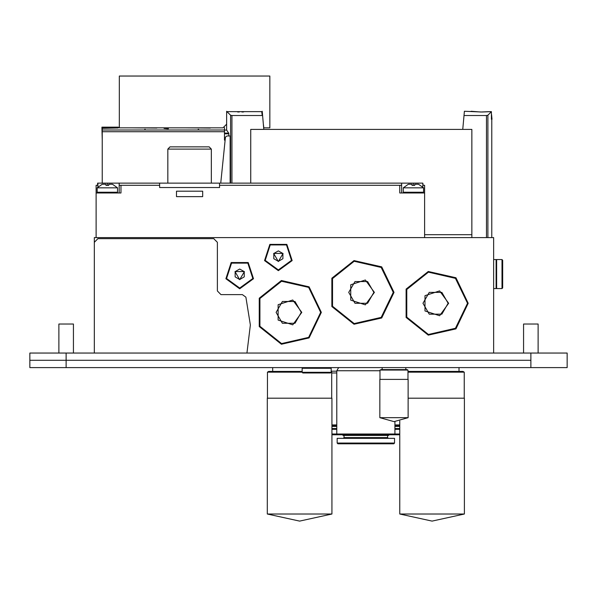 <?xml version="1.0" encoding="UTF-8"?>
<svg xmlns="http://www.w3.org/2000/svg" width="597" height="597" viewBox="0 0 597 597"><rect width="100%" height="100%" fill="white"/><g stroke="black" fill="none" stroke-linecap="round" stroke-linejoin="round"><path stroke-width="0.9" d="M168.347 127.803L165.384 127.803M165.309 128.012L164.541 127.9L165.235 127.803M166.391 127.803L167.802 127.803M167.802 128.81L163.996 128.459L168.347 128.258L168.347 128.81L167.802 128.81M491.816 237.599L491.816 119.251L491.406 119.251L491.406 111.676L487.861 115.221L486.48 115.557L463.988 115.557L462.779 129.415M263.829 129.415L262.24 111.258M491.391 111.676L482.018 112.02L464.362 111.258L463.988 115.557M262.62 115.557L231.957 115.557L230.576 115.221L227.039 111.684L229.703 114.348M118.251 127.974L118.251 127.124L101.915 127.124L101.915 127.974L118.251 127.974L102.274 128.34L102.274 131.713L224.442 131.713L224.442 140.168M224.442 131.713L224.442 127.504M489.383 111.676L480.675 112.012L471.123 111.258M491.585 114.527L492.003 119.251L491.406 119.251M239.255 112.012L237.531 111.96M243.658 111.96L241.942 112.012M159.638 185.324L119.184 185.324L119.161 183.145L219.539 183.145L219.539 187.503L159.638 187.503L159.638 183.145M219.539 183.145L401.602 183.145L401.58 185.324L219.539 185.324M167.802 149.063L211.368 149.063L209.144 146.84L170.033 146.84L167.802 149.063L167.802 183.145M119.161 192.943L119.161 183.145L97.632 183.145L97.632 185.324L96.102 185.324L96.102 192.943L120.975 192.943L120.975 185.324M424.654 237.599L424.654 185.324L423.131 185.324L422.84 183.145L422.84 186.988M401.602 183.145L401.602 192.943L401.602 183.145L422.84 183.145M403.236 187.861L423.564 187.861L418.482 184.234L414.781 184.234L414.781 185.331L412.02 185.331L412.02 184.234L408.318 184.234L403.236 187.861L403.236 192.219L403.96 192.943M97.192 187.861L117.527 187.861L112.445 184.234L108.736 184.234L108.736 185.331L105.982 185.331L105.982 184.234L102.274 184.234L97.192 187.861L97.192 192.219L97.923 192.943M502.711 287.881L502.711 260.292L502.711 287.881L501.987 288.605L501.987 259.561L502.711 260.292M501.987 288.605L496.659 288.605L496.659 259.561L501.987 259.561M493.637 288.605L496.114 288.605L496.114 259.561L493.637 259.561M530.845 360.304L29.85 360.304L530.845 360.304L530.845 367.565L567.15 367.565L567.15 353.043L530.845 353.043L530.845 360.304M29.85 367.565L29.85 360.304L29.85 367.565L66.155 367.565L66.155 353.043L29.85 353.043L29.85 360.304L29.85 353.043M58.894 353.043L58.894 324.007L73.416 324.007L73.416 353.043M523.584 324.007L523.584 353.043L523.584 324.007L538.106 324.007L538.106 353.043M331.902 398.184L267.277 398.184L267.277 514.002L331.902 514.002L331.902 398.184M272.665 367.565L272.665 371.424L299.59 371.424L268.732 371.424L267.463 372.177L302.127 372.177M331.171 372.177L331.716 372.177L331.716 398.184M299.59 371.424L302.127 371.424M464.406 514.01L432.101 521.136L399.789 514.002L464.406 514.002L464.406 398.184L408.139 398.184M407.96 372.177L464.227 372.177L464.227 398.184M407.96 371.424L462.959 371.424L464.227 372.177M408.139 379.401L379.819 379.401L379.819 417.661L408.139 417.661L408.139 379.401M382.184 367.565L382.184 369.61L380.005 370.095L407.96 370.095L407.96 379.401M380.908 369.61L407.05 369.61L405.781 369.61L405.781 367.565M393.983 369.61L405.781 369.61M331.171 368.297L302.127 368.297L302.127 372.289L331.171 372.289L331.171 368.297L330.447 367.565M331.171 372.289L330.447 373.013L302.858 373.013L302.127 372.289M341.006 443.078L394.527 443.078L394.527 438.362L337.163 438.362L337.163 443.078L341.006 443.078M337.163 443.078L337.887 443.81L393.796 443.81L394.527 443.078M343.335 438.362L344.059 437.638L387.625 437.638L388.356 438.362M342.969 434.728L342.969 435.459L388.714 435.459L388.714 434.728M331.902 434.728L399.789 434.728M331.902 434.004L399.789 434.004M337.529 434.728L336.798 434.004L336.798 370.715L380.005 370.715M331.902 429.288L336.798 429.288M331.902 428.556L336.798 428.556M331.902 426.377L336.798 426.377M331.902 425.654L336.798 425.654M331.902 424.93L336.798 424.93M331.716 373.013L336.798 373.013M331.171 371.2L336.798 371.2M394.886 429.288L399.789 429.288M394.886 428.556L399.789 428.556M394.886 426.377L399.789 426.377M394.886 425.654L399.789 425.654M394.886 424.93L399.789 424.93M423.564 187.861L423.564 192.219L403.236 192.219M117.527 187.861L117.527 192.219L97.192 192.219M321.373 312.388L309.067 337.932L281.426 344.238L259.262 326.566L259.262 298.209L281.426 280.53L309.067 286.844L321.373 312.388M393.983 292.418L381.677 317.962L354.036 324.275L331.865 306.597L331.865 278.239L354.036 260.568L381.677 266.874L393.983 292.418M468.22 303.313L455.921 328.857L428.28 335.163L406.109 317.485L406.109 289.135L428.28 271.456L455.921 277.762L468.22 303.313M320.649 312.388L308.619 337.365L281.59 343.536L259.911 326.246L259.911 298.522L281.59 281.239L308.619 287.411L320.649 312.388M393.251 292.418L381.222 317.395L354.2 323.567L332.522 306.283L332.522 278.56L354.2 261.27L381.222 267.441L393.251 292.418M467.496 303.313L455.466 328.29L428.437 334.454L406.766 317.171L406.766 289.448L428.437 272.165L455.466 278.336L467.496 303.313M301.769 312.388L292.739 324.813L278.127 320.067L278.127 304.701L292.739 299.955L301.769 312.388M374.379 292.418L365.342 304.851L350.73 300.104L350.73 284.739L365.342 279.993L374.379 292.418M448.616 303.313L439.586 315.738L424.974 310.992L424.974 295.627L439.586 290.881L448.616 303.313M239.688 288.791L225.875 278.754L231.151 262.516L248.225 262.516L253.501 278.754L239.688 288.791M278.351 270.635L264.538 260.605L269.814 244.367L286.888 244.367L292.164 260.605L278.351 270.635M239.688 288.06L226.569 278.53L231.576 263.105L247.8 263.105L252.807 278.53L239.688 288.06M278.351 269.911L265.232 260.382L270.24 244.957L286.463 244.957L291.47 260.382L278.351 269.911M489.928 111.639L491.264 111.669M239.688 279.709L234.972 271.545L244.404 271.545L239.688 279.709M278.351 261.561L273.635 253.389L283.068 253.389L278.351 261.561M94.289 353.043L94.289 242.322L97.923 238.688L213.733 238.688L217.36 242.322L217.36 290.97L220.994 294.597L242.389 294.597L245.86 297.142L250.382 325.022L246.912 353.043M423.564 192.219L422.84 192.943M117.527 192.219L116.796 192.943M267.277 514.01L299.59 521.136L331.902 514.01M379.819 417.661L393.983 421.661L408.139 417.661M94.289 242.322L94.289 237.599L493.637 237.599L493.637 353.043M165.309 128.094L163.996 127.9M168.347 128.81L168.347 128.258M248.561 111.617L232.629 111.617M471.854 237.599L471.854 129.415L250.762 129.415L250.762 183.145M220.718 183.145L225.442 137.056L226.987 135.952L230.136 135.952L230.136 183.145M228.86 135.952L228.741 133.101L226.621 130.064L226.621 111.258M424.654 234.696L471.854 234.696M101.915 127.974L102.274 139.758M102.274 131.713L102.274 183.145M101.915 127.124L118.251 127.124M144.75 129.437L145.258 129.437M156.892 128.049L131.564 127.803M198.122 129.437L198.622 129.437M210.263 128.049L184.928 127.803M294.985 301.492L301.276 312.388L294.985 323.275L282.411 323.275L276.12 312.388L282.411 301.492L294.985 301.492M367.595 281.53L373.879 292.418L367.595 303.313L355.021 303.313L348.73 292.418L355.021 281.53L367.595 281.53M441.832 292.418L448.123 303.313L441.832 314.201L429.258 314.201L422.974 303.313L429.258 292.418L441.832 292.418M244.225 276.889L239.688 279.508L235.151 276.889L235.151 271.65L239.688 269.031L244.225 271.65L244.225 276.889M282.888 258.732L278.351 261.352L273.814 258.732L273.814 253.494L278.351 250.874L282.888 253.494L282.888 258.732M96.102 237.599L96.102 192.943M424.654 192.943L399.789 192.943L399.789 185.324M176.481 196.614L176.481 191.167L202.696 191.167L202.696 196.614L176.481 196.614M496.659 287.157L496.114 287.157M121.087 76.05L261.807 76.05M266.68 76.05L268.075 76.05M262.217 115.557L261.695 111.617L227.345 111.617L226.621 112.34L226.621 124.176L222.987 127.803L119.34 127.803L119.34 76.05L269.822 76.05L269.822 127.803L263.829 127.803L263.411 124.616L263.65 126.422M66.155 353.043L530.845 353.043M530.845 367.565L66.155 367.565M487.861 237.599L487.861 115.221M231.957 183.145L231.957 115.557M486.48 237.599L486.48 115.557M230.576 183.145L230.576 115.221M224.442 133.788L228.86 133.788M224.442 133.101L228.741 133.101M102.274 129.982L224.442 129.982M107.356 183.145L107.356 185.331M97.923 183.145L97.923 186.988M413.4 183.145L413.4 185.331M224.442 130.064L226.621 130.064M118.251 127.415L119.34 127.415M138.758 183.145L131.512 183.145M211.368 149.063L211.368 183.145M496.659 261.016L496.114 261.016M267.463 372.177L267.463 398.184M331.716 372.177L331.171 371.618M399.789 514.002L399.789 421.027M459.026 371.424L459.026 367.565M380.005 370.095L380.005 379.401M407.96 370.095L407.05 369.61M302.858 367.565L302.127 368.297M387.625 437.638L387.625 435.459M344.059 437.638L344.059 435.459M394.162 434.728L394.886 434.004L394.886 421.646M338.618 367.565L336.798 370.715"/></g></svg>

